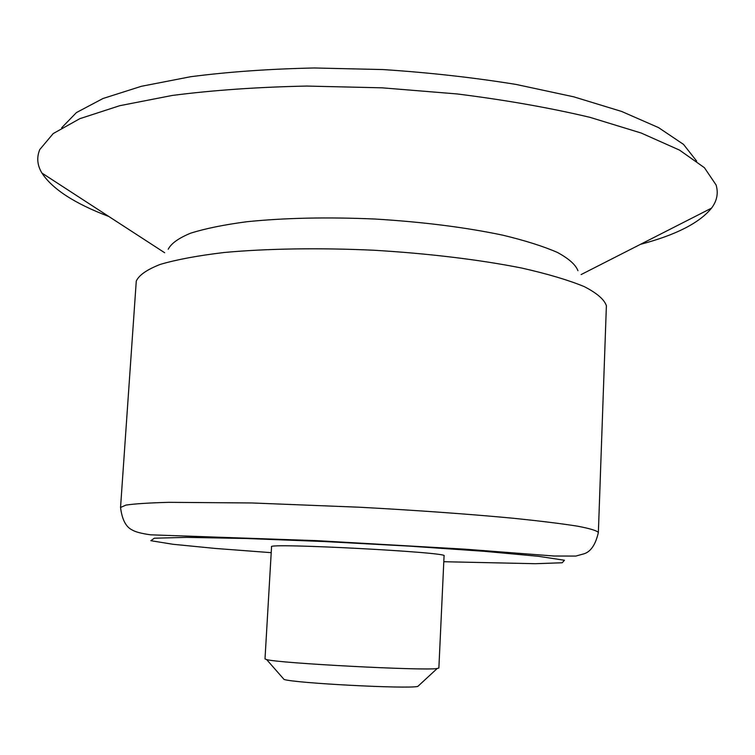 <?xml version="1.0" encoding="UTF-8"?>
<svg xmlns="http://www.w3.org/2000/svg" width="755" height="755" viewBox="0 0 755 755"><rect width="100%" height="100%" fill="white"/><g stroke="black" fill="none" stroke-linecap="round" stroke-linejoin="round"><path stroke-width="1.13" d="M283.134 678.386L284.05 679.434C294.12 683.133 407.379 689.07 417.779 686.437L418.808 685.493M265.005 658.917L266.628 659.568C278.312 663.23 425.178 670.931 437.192 668.505L438.872 668.024L444.072 555.831C450.414 552.32 265.618 542.637 271.555 546.78L265.005 658.917M120.545 507.464L136.268 281.105C138.958 275.15 146.951 269.582 160.258 264.401C176.67 259.569 198.036 255.596 224.348 252.481C266.855 248.565 319.035 247.716 373.593 250.226C428.113 253.435 479.916 259.729 521.79 268.063C547.63 273.914 568.458 280.096 584.276 286.617C596.969 293.166 604.34 299.537 606.388 305.747L598.366 532.511C596.978 530.661 589.995 528.547 577.415 526.159C561.522 523.649 540.287 521.026 513.721 518.298C470.544 514.212 416.741 510.323 360.126 507.256L252.123 502.972L169.016 502.33C149.009 502.858 134.645 503.783 125.915 505.095L120.545 507.464C122.046 519.582 125.962 527.094 132.276 530.01C135.409 531.945 141.534 533.558 150.66 534.823L317.242 540.674L465.278 549.196L554.085 556.02L575.829 556.076L584.247 553.736C590.929 551.49 595.638 544.412 598.366 532.511M168.223 249.235C171.111 243.516 178.548 238.174 190.553 233.21C205.181 228.576 223.952 224.754 246.847 221.734C284.72 217.855 327.51 216.959 375.226 219.044C422.894 221.961 465.363 227.321 502.622 235.135C525.084 240.534 543.345 246.3 557.407 252.434C568.826 258.625 575.669 264.722 577.943 270.705M108.824 216.487C74.688 203.557 52.378 189.071 41.912 173.046C37.221 165.251 36.514 157.408 39.788 149.528L53.199 133.578L79.785 118.695L119.724 105.7L172.272 95.451C213.023 90.194 257.87 87.061 306.823 86.07L382.106 87.825L457.162 93.95C505.737 100.056 550.008 107.852 589.995 117.346L641.184 133.031L679.547 150.122L704.424 167.704L716.089 184.975C718.524 193.148 717.005 200.877 711.531 208.135C699.441 222.98 675.744 235.05 640.438 244.346M61.655 127.784L76.434 112.57L103.01 98.499L141.345 86.306L190.628 76.727C228.397 71.838 269.658 68.922 314.391 67.978L383.059 69.564C429.416 72.612 473.772 77.576 516.137 84.447L573.696 96.81L621.705 111.476L658.549 127.614L683.511 144.384L696.62 161.06M271.205 552.669L215.118 548.423L172.914 544.27L150.821 540.693L154.322 538.221L186.494 537.371L245.752 538.485L324.291 541.543L408.861 546.101L484.333 551.32L538.353 556.293L564.457 560.257L562.201 562.768L535.352 563.702L443.798 561.72M417.779 686.437L437.192 668.505M284.05 679.434L266.628 659.568M581.086 274.584L711.531 208.135M164.684 252.755L41.912 173.046"/></g></svg>
